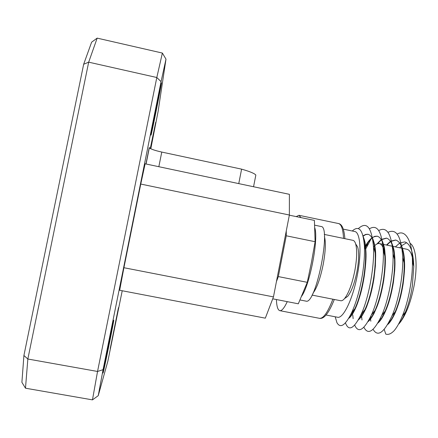 <?xml version="1.0" encoding="UTF-8"?>
<svg xmlns="http://www.w3.org/2000/svg" width="438" height="438" viewBox="0 0 438 438"><rect width="100%" height="100%" fill="white"/><g stroke="black" fill="none" stroke-linecap="round" stroke-linejoin="round"><path stroke-width="0.66" d="M324.405 236.471C325.965 242.017 325.565 251.33 323.206 264.41C320.277 278.617 316.855 288.237 312.935 293.257M312.009 295.092L340.726 300.736C341.859 300.95 343.129 300.233 344.547 298.579C348.697 293.214 352.125 283.95 354.818 270.783C356.981 258.716 357.249 249.72 355.623 243.807C354.961 241.732 354.063 240.577 352.94 240.336L324.262 234.412M355.886 244.229L357.687 247.131C359.165 252.474 358.941 260.555 357.003 271.368C354.594 283.156 351.506 291.473 347.739 296.318L344.958 298.289M326.058 315.015L337.479 317.232C343.135 319.072 352.902 299.066 357.37 274.894C361.843 251.992 360.304 232.052 354.698 231.505L343.31 229.14M335.722 318.552L336.942 322.718C340.463 328.724 345.347 325.412 351.599 312.781C356.138 302.85 359.691 290.471 362.264 275.644C364.077 264.492 364.788 254.588 364.405 245.937C363.069 229.873 359.018 224.897 352.256 230.996M362.686 314.139L362.056 313.214M296.203 216.607L298.973 215.299L301.01 217.609M286.277 230.919L286.249 235.792L315.108 241.71L311.522 262.001L307.279 282.329L278.333 276.586L276.444 281.563M286.249 235.792L278.333 276.586M348.681 318.371C349.694 317.835 351.095 316.187 352.891 313.422C354.566 310.569 356.154 307.093 357.643 302.992C360.151 295.716 362.078 289.622 364.263 276.285C365.73 265.384 366.299 257.303 365.965 252.042L365.467 245.406C365.287 243.035 364.525 240.062 363.179 236.493M349.048 317.753C350.931 316.148 352.902 313.099 354.961 308.593C358.722 300.331 361.695 289.534 363.868 276.203C365.374 265.997 365.911 257.144 365.478 249.638L363.567 238.327M399.795 247.793L401.317 246.041M401.63 245.723L406.645 242.679M410.127 243.369C416.007 246.676 417.972 265.614 413.987 286.282C410.439 303.698 405.418 316.241 398.93 323.901C401.203 321.054 403.371 317.123 405.424 312.097C408.424 304.843 410.735 296.126 412.35 285.954L413.768 266.413C413.335 251.855 410.34 243.692 404.772 241.918L399.938 242.926M399.708 243.057L395.377 246.879M387.685 324.514C390.417 322.368 394.003 316.198 396.664 309.233C399.325 301.875 400.994 296.723 403.102 284.098C404.389 274.051 404.865 266.802 404.537 262.351C404.405 256.186 403.464 250.782 401.701 246.14M395.788 240.051L390.866 241.382M390.636 241.53L386.814 245.11M388.232 323.572C390.647 321.032 393.001 317.046 395.29 311.621C398.498 304.092 400.973 294.894 402.714 284.016C403.852 276.274 404.34 269.206 404.17 262.805C403.606 249.189 400.754 241.59 395.607 240.013L390.723 241.163M390.499 241.311L386.458 245.034M377.868 323.08C380.841 320.638 383.814 315.634 386.798 308.073C389.475 301.388 391.687 292.743 393.433 282.149L394.726 270.323C394.956 265.537 395.092 264.377 394.824 257.511C394.09 249.895 394.331 250.41 392.01 243.523M386.606 238.141L381.624 239.641M381.389 239.81L377.468 243.763M378.344 322.259C380.638 319.992 382.921 316.241 385.183 311.018C388.572 303.255 391.189 293.608 393.05 282.072C394.288 273.64 394.78 266.058 394.534 259.323C393.877 246.572 391.167 239.498 386.415 238.102L381.482 239.416M381.252 239.575L376.828 244.048M368.057 321.607C369.683 320.512 371.709 317.736 374.123 313.269L377.063 306.501C379.773 299.608 381.996 290.843 383.743 280.2C385.144 269.633 385.654 261.661 385.265 256.285C384.542 248.215 385.029 248.674 382.308 240.922M377.381 236.224C374.742 236.411 373.061 236.974 372.349 237.922M372.114 238.108C370.69 238.962 368.511 241.699 365.577 246.32M368.467 320.89C370.647 318.886 372.858 315.355 375.092 310.301C378.629 302.34 381.383 292.283 383.354 280.123C384.679 271.067 385.188 263.03 384.876 256.016C384.153 244.032 381.597 237.423 377.195 236.181L374.824 236.317L372.212 237.675M371.977 237.85C369.842 239.509 367.685 242.148 365.511 245.762M365.199 246.293L364.739 247.092M358.251 320.079L361.284 316.992C364.23 312.212 366.201 308.275 367.197 305.187C369.968 297.435 371.966 290.941 374.014 278.245L375.388 265.91L375.673 255.474C375.727 249.178 374.698 243.479 372.59 238.376M368.139 234.303L365.653 234.615L363.097 236.175M358.591 319.477C360.666 317.72 362.812 314.391 365.018 309.491C368.681 301.36 371.55 290.92 373.625 278.168C375.043 268.521 375.563 260.062 375.191 252.792C374.43 241.541 372.015 235.365 367.953 234.259L365.61 234.429L363.02 235.868M378.837 321.366L378.941 321.64M369.792 318.382L370.033 319.203M369.573 318.815L369.792 319.499M360.556 315.617L360.874 316.959M360.321 316.116L360.622 317.287M351.418 313.165L351.698 314.626M351.166 313.701L351.44 315.004M103.138 372.782L103.045 373.028C102.328 374.567 113.207 320.786 113.716 320.255L113.749 320.189C114.345 319.192 104.222 369.376 103.138 372.782M110.223 348.566L118.479 307.591L110.223 348.566M150.294 148.515L155.736 122.197L150.634 148.69M151.044 134.844C151.296 131.69 161.414 81.085 161.447 82.804L161.387 83.455C160.609 89.182 151.165 136.317 151.028 135.172L151.044 134.844M140.757 184.059L145.126 163.807L289.392 194.324L289.365 215.02L140.757 184.059L123.91 267.717L273.465 296.893L289.365 215.02M273.465 296.893L265.324 318.163L119.667 290.263L123.91 267.717M23.915 355.503L83.663 64.255L88.679 62.169L27.846 359.018L25.486 388.205L21.9 382.325L23.915 355.503L27.846 359.018L97.543 371.462L156.804 77.51L88.679 62.169L97.165 38.128L162.372 53.064L156.804 77.51L161.069 81.643L103.067 369.672L97.543 371.462L92.462 399.872L25.486 388.205M83.663 64.255L91.624 42.174L97.165 38.128M149.062 149.139L149.336 147.781C150.694 149.079 154.838 150.513 161.77 152.068L241.601 169.145C249.912 171.526 254.659 173.503 255.841 175.069L255.644 176.092M150.798 148.772L158.129 111.323L165.991 59.152L162.372 53.064M165.991 59.152L161.069 81.643M92.462 399.872L98.232 395.684L107.847 361.219L122.229 290.755M103.067 369.672L98.232 395.684M241.601 169.145L238.754 183.615M384.214 329.42L385.769 334.084C388.325 335.015 391.189 333.805 394.348 330.449C397.135 327.033 399.79 322.242 402.314 316.072C408.26 302.225 412.804 278.398 412.415 261.502C412.481 240.796 405.172 228.975 397.244 234.095M387.997 243.802L387.143 245.176M370.384 317.172L370.504 318.59M370.559 319.094L370.822 321.218M373.088 329.321C377.726 337.359 384.022 332.875 391.972 315.864C398.383 301.475 403.354 275.217 402.719 257.56C401.476 236.646 396.571 228.231 388.008 232.315M379.522 241.437L378.218 243.561M361.47 313.947L361.585 315.935M361.624 316.51L362.002 319.97M363.901 327.252C368.068 335.475 373.992 331.555 381.662 315.497C388.49 300.676 393.855 272.053 392.995 253.794C391.605 233.897 386.858 226.15 378.75 230.547M370.997 239.088L365.807 248.833M352.59 310.542L352.661 313.088M352.76 314.884L353.143 318.667M354.692 325.133C358.421 333.57 363.983 330.192 371.375 315.004C378.547 299.833 384.301 268.976 383.239 250.207C381.755 231.226 377.162 224.086 369.453 228.795M345.44 322.872C348.747 331.67 353.975 328.839 361.115 314.391C368.577 298.957 374.709 265.937 373.455 246.725C371.676 227.065 366.644 221.02 358.366 228.592M335.201 316.789L336.942 322.718M307.279 282.329L298.311 303.802L272.726 298.82M289.332 215.178L314.407 220.402L315.108 241.71M287.262 301.651C284.289 307.991 281.809 310.991 279.816 310.662C277.801 310.088 276.663 306.381 276.405 299.537M402.506 248.351L406.946 249.271C410.521 250.202 412.634 255.316 413.275 264.612M373.532 246.977L374.468 245.921M374.78 245.603C376.445 243.982 377.989 243.309 379.418 243.577C382.106 244.229 383.83 248.023 384.575 254.954M301.311 296.625C309.71 286.074 318.984 237.878 314.643 227.514M299.926 299.942L306.14 301.158C315.957 304.624 331.632 225.986 321.027 226.501L314.561 225.154M343.529 238.392C343.063 229.205 341.388 224.256 338.503 223.544C342.051 224.108 344.169 229.151 344.854 238.666M161.77 152.068L158.835 166.703M145.947 163.976L149.259 147.518M334.309 299.477C328.922 313.044 323.972 319.324 319.461 318.316C323.337 318.744 327.81 312.371 332.88 299.198M357.687 247.131L355.623 243.807M370.586 316.74L371.638 316.942M380.239 318.623L381.12 318.793M389.858 320.496L390.576 320.638M338.503 223.544L298.973 215.299M146.073 164.004L149.336 147.781M255.841 175.069L253.553 186.747M361.558 315.584L361.18 314.314M368.309 243.703L365.642 246.939M365.303 247.35L364.942 247.788M352.366 313.581L351.977 312.305M364.405 245.937L365.478 249.638M354.961 308.593L351.599 312.781M375.191 252.792L373.455 246.725M365.018 309.491L361.115 314.391M384.876 256.016L383.239 250.207M375.092 310.301L371.375 315.004M394.534 259.323L392.995 253.794M385.183 311.018L381.662 315.497M404.17 262.805L402.719 257.56M395.29 311.621L391.972 315.864M413.768 266.413L412.415 261.502M405.424 312.097L402.314 316.072M319.461 318.316L279.816 310.662M379.418 243.577L383.212 244.366M383.589 244.442L392.683 246.32M393.061 246.402L402.128 248.275M347.739 296.318L344.547 298.579"/></g></svg>

